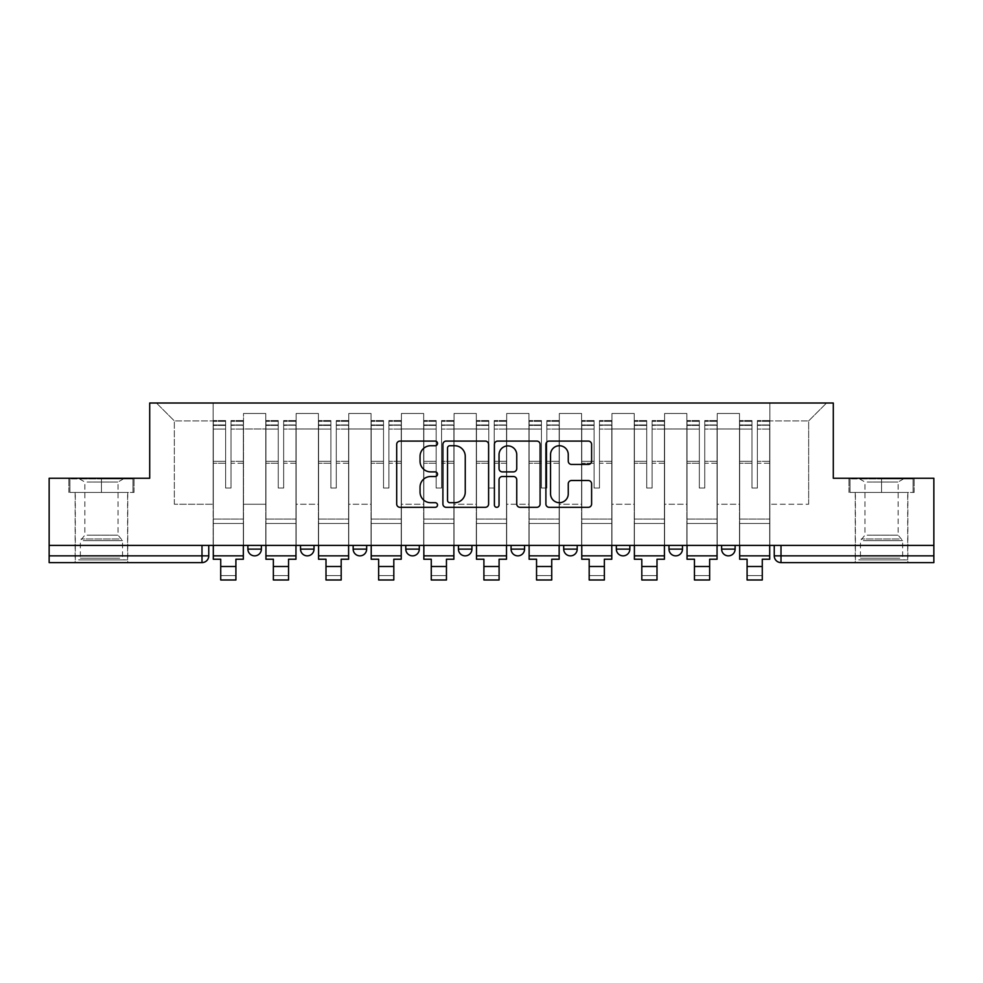 <?xml version="1.0" encoding="UTF-8"?>
<svg xmlns="http://www.w3.org/2000/svg" width="983" height="983" viewBox="0 0 983 983"><rect width="100%" height="100%" fill="white"/><g stroke="black" fill="none" stroke-linecap="round" stroke-linejoin="round"><path stroke-width="0.74" stroke-dasharray="4.92 3.69" d="M437.521 443.407A2.322 2.322 0 0 0 435.199 441.084L400.007 441.084A3.318 3.318 0 0 0 396.69 444.402L396.69 504.021A3.318 3.318 0 0 0 400.007 507.326L435.199 507.326A2.322 2.322 0 0 0 437.521 505.004A2.322 2.322 0 0 0 435.199 502.694L430.64 502.694A10.604 10.604 0 0 1 420.048 492.09L420.048 487.126A10.604 10.604 0 0 1 430.64 476.522L435.199 476.522A2.322 2.322 0 0 0 437.521 474.211A2.322 2.322 0 0 0 435.199 471.889L430.64 471.889A10.604 10.604 0 0 1 420.048 461.285L420.048 456.321A10.604 10.604 0 0 1 430.64 445.729L435.199 445.729A2.322 2.322 0 0 0 437.521 443.407M721.62 545.405L735.112 545.405L721.62 545.405L721.62 549.116A6.746 6.746 0 0 0 728.366 555.862A6.746 6.746 0 0 0 735.112 549.116L721.62 549.116M682.472 545.405L668.981 545.405L682.472 545.405L682.472 549.116A6.746 6.746 0 0 1 675.726 555.862A6.746 6.746 0 0 1 668.981 549.116L682.472 549.116M616.341 545.405L629.845 545.405L616.341 545.405L616.341 549.116A6.746 6.746 0 0 0 623.087 555.862A6.746 6.746 0 0 0 629.845 549.116L616.341 549.116M563.701 545.405L577.205 545.405L563.701 545.405M511.074 545.405L524.566 545.405L511.074 545.405M458.434 545.405L471.926 545.405L458.434 545.405L458.434 549.116L471.926 549.116M419.299 545.405L405.795 545.405L419.299 545.405L419.299 549.116A6.746 6.746 0 0 1 412.541 555.862M353.155 545.405L366.659 545.405L366.659 549.116A6.746 6.746 0 0 1 359.913 555.862A6.746 6.746 0 0 1 353.155 549.116L353.155 545.405L366.659 545.405M300.528 545.405L314.019 545.405L300.528 545.405M247.888 545.405L261.38 545.405L247.888 545.405L247.888 549.116L261.38 549.116M101.446 562.608L75.126 562.608L101.446 562.608M101.446 492.434L68.884 492.434L134.007 492.434L101.446 492.434L101.446 478.254L134.007 478.254L68.884 478.254L101.446 478.254L101.446 492.434L133 492.434L69.904 492.434L101.446 492.434L101.446 478.93L133 478.93L69.904 478.93L101.446 478.93L101.446 492.434M881.554 562.608L855.235 562.608L881.554 562.608M881.554 492.434L848.993 492.434L914.116 492.434L881.554 492.434L881.554 478.254L914.116 478.254L848.993 478.254L881.554 478.254L881.554 492.434L913.096 492.434L850 492.434L881.554 492.434L881.554 478.93L913.096 478.93L850 478.93L881.554 478.93L881.554 492.434M933.85 545.405L49.15 545.405L49.15 478.254L149.699 478.254L149.699 403.018L833.301 403.018L833.301 478.254L933.85 478.254L933.85 555.862L774.248 555.862A6.746 6.746 0 0 0 781.006 562.608L933.85 562.608L933.85 555.862M49.15 545.405L201.994 545.405L49.15 545.405L49.15 562.608L201.994 562.608A6.746 6.746 0 0 0 208.752 555.862L49.15 555.862M243.501 428.993L243.501 504.242L243.501 428.993L265.766 428.993L265.766 413.474L265.766 504.242L265.766 428.993L243.501 428.993M243.501 545.405L243.501 413.474L265.766 413.474L243.501 413.474L243.501 545.405L243.501 523.472L213.139 523.472L243.501 523.472L243.501 545.405L213.139 545.405L213.139 403.018L769.861 403.018L156.444 403.018L213.139 403.018L213.139 504.242L213.139 420.896L174.335 420.896L213.139 420.896L213.139 403.018L213.139 545.405L213.139 523.472L213.139 545.405L243.501 545.405M265.766 545.405L265.766 413.474L243.501 413.474L265.766 413.474L265.766 545.405L265.766 523.472L296.141 523.472L265.766 523.472L265.766 545.405L296.141 545.405L296.141 413.474L296.141 428.993L296.141 413.474L318.406 413.474L318.406 428.993L318.406 413.474L296.141 413.474L296.141 545.405L296.141 523.472L296.141 545.405L265.766 545.405M296.141 504.242L296.141 428.993L296.141 504.242L318.406 504.242L318.406 428.993L318.406 504.242L296.141 504.242M318.406 545.405L318.406 413.474L296.141 413.474L318.406 413.474L318.406 545.405L318.406 523.472L348.768 523.472L318.406 523.472L318.406 545.405L348.768 545.405L348.768 413.474L348.768 428.993L348.768 413.474L371.046 413.474L371.046 428.993L371.046 413.474L348.768 413.474L348.768 545.405L348.768 523.472L348.768 545.405L318.406 545.405M348.768 504.242L348.768 428.993L348.768 504.242L371.046 504.242L371.046 428.993L371.046 504.242L348.768 504.242M371.046 545.405L371.046 413.474L348.768 413.474L371.046 413.474L371.046 545.405L371.046 523.472L401.408 523.472L371.046 523.472L371.046 545.405L401.408 545.405L401.408 413.474L401.408 428.993L401.408 413.474L423.685 413.474L423.685 428.993L423.685 413.474L401.408 413.474L401.408 545.405L401.408 523.472L401.408 545.405L371.046 545.405M401.408 504.242L401.408 428.993L401.408 504.242L423.685 504.242L423.685 428.993L423.685 504.242L401.408 504.242M423.685 545.405L423.685 413.474L401.408 413.474L423.685 413.474L423.685 545.405L423.685 523.472L454.048 523.472L423.685 523.472L423.685 545.405L454.048 545.405L454.048 413.474L454.048 428.993L454.048 413.474L476.313 413.474L476.313 428.993L476.313 413.474L454.048 413.474L454.048 545.405L454.048 523.472L454.048 545.405L423.685 545.405M454.048 504.242L454.048 428.993L454.048 504.242L476.313 504.242L476.313 428.993L476.313 504.242L454.048 504.242M476.313 545.405L476.313 413.474L454.048 413.474L476.313 413.474L476.313 545.405L476.313 523.472L506.687 523.472L476.313 523.472L476.313 545.405L506.687 545.405L506.687 413.474L506.687 428.993L506.687 413.474L528.952 413.474L528.952 428.993L528.952 413.474L506.687 413.474L506.687 545.405L506.687 523.472L506.687 545.405L476.313 545.405M506.687 504.242L506.687 428.993L506.687 504.242L528.952 504.242L528.952 428.993L528.952 504.242L506.687 504.242M528.952 545.405L528.952 413.474L506.687 413.474L528.952 413.474L528.952 545.405L528.952 523.472L559.315 523.472L528.952 523.472L528.952 545.405L559.315 545.405L559.315 413.474L559.315 428.993L559.315 413.474L581.592 413.474L581.592 428.993L581.592 413.474L559.315 413.474L559.315 545.405L559.315 523.472L559.315 545.405L528.952 545.405M559.315 504.242L559.315 428.993L559.315 504.242L581.592 504.242L581.592 428.993L581.592 504.242L559.315 504.242M581.592 545.405L581.592 413.474L559.315 413.474L581.592 413.474L581.592 545.405L581.592 523.472L611.954 523.472L581.592 523.472L581.592 545.405L611.954 545.405L611.954 413.474L611.954 428.993L611.954 413.474L634.232 413.474L634.232 428.993L634.232 413.474L611.954 413.474L611.954 545.405L611.954 523.472L611.954 545.405L581.592 545.405M611.954 504.242L611.954 428.993L611.954 504.242L634.232 504.242L634.232 428.993L634.232 504.242L611.954 504.242M634.232 545.405L634.232 413.474L611.954 413.474L634.232 413.474L634.232 545.405L634.232 523.472L664.594 523.472L634.232 523.472L634.232 545.405L664.594 545.405L664.594 413.474L664.594 428.993L664.594 413.474L686.859 413.474L686.859 428.993L686.859 413.474L664.594 413.474L664.594 545.405L664.594 523.472L664.594 545.405L634.232 545.405M664.594 504.242L664.594 428.993L664.594 504.242L686.859 504.242L686.859 428.993L686.859 504.242L664.594 504.242M686.859 545.405L686.859 413.474L664.594 413.474L686.859 413.474L686.859 545.405L686.859 523.472L717.234 523.472L686.859 523.472L686.859 545.405L717.234 545.405L717.234 413.474L717.234 428.993L717.234 413.474L739.499 413.474L739.499 428.993L739.499 413.474L717.234 413.474L717.234 545.405L717.234 523.472L717.234 545.405L686.859 545.405M717.234 504.242L717.234 428.993L717.234 504.242L739.499 504.242L739.499 428.993L739.499 504.242L717.234 504.242M739.499 545.405L739.499 413.474L717.234 413.474L739.499 413.474L739.499 545.405L739.499 523.472L769.861 523.472L739.499 523.472L739.499 545.405L769.861 545.405L769.861 403.018L826.556 403.018L769.861 403.018L769.861 420.896L808.665 420.896L769.861 420.896L769.861 504.242L769.861 403.018L769.861 545.405L739.499 545.405L769.861 545.405L769.861 523.472L769.861 545.405L739.499 545.405M243.501 504.242L265.766 504.242L243.501 504.242M174.335 504.242L174.335 420.896L174.335 504.242L213.139 504.242L174.335 504.242M808.665 504.242L808.665 420.896L826.556 403.018L808.665 420.896L808.665 504.242L769.861 504.242L808.665 504.242M781.006 545.405L774.248 545.405L781.006 545.405L781.006 562.608M201.994 545.405L208.752 545.405L201.994 545.405L201.994 562.608M524.566 549.116L511.074 549.116A6.746 6.746 0 0 0 517.82 555.862M577.205 549.116L563.701 549.116A6.746 6.746 0 0 0 570.459 555.862M156.444 403.018L174.335 420.896L156.444 403.018M134.007 492.434L134.007 478.254L134.007 492.434M68.884 492.434L68.884 478.254L68.884 492.434M914.116 492.434L914.116 478.254L914.116 492.434M848.993 492.434L848.993 478.254L848.993 492.434M488.6 504.021L488.6 444.402A3.318 3.318 0 0 0 485.295 441.084L446.208 441.084A3.318 3.318 0 0 0 442.903 444.402L442.903 504.021A3.318 3.318 0 0 0 446.208 507.326L485.295 507.326A3.318 3.318 0 0 0 488.6 504.021M449.858 445.729A2.322 2.322 0 0 0 447.535 448.039L447.535 500.372A2.322 2.322 0 0 0 449.858 502.694L454.65 502.694A10.604 10.604 0 0 0 465.254 492.09L465.254 456.321A10.604 10.604 0 0 0 454.65 445.729L449.858 445.729M497.705 441.084L536.792 441.084A3.318 3.318 0 0 1 540.097 444.402L540.097 504.021A3.318 3.318 0 0 1 536.792 507.326L520.068 507.326A3.318 3.318 0 0 1 516.751 504.021L516.751 479.839A3.318 3.318 0 0 0 513.445 476.522L502.35 476.522A3.318 3.318 0 0 0 499.032 479.839L499.032 505.004A2.322 2.322 0 0 1 496.722 507.326A2.322 2.322 0 0 1 494.4 505.004L494.4 444.402A3.318 3.318 0 0 1 497.705 441.084M516.751 454.748A8.859 8.859 0 0 0 507.892 445.889A8.859 8.859 0 0 0 499.032 454.748L499.032 468.572A3.318 3.318 0 0 0 502.35 471.889L513.445 471.889A3.318 3.318 0 0 0 516.751 468.572L516.751 454.748M571.565 464.443L588.289 464.443A3.318 3.318 0 0 0 591.606 461.125L591.606 444.402A3.318 3.318 0 0 0 588.289 441.084L549.214 441.084A3.318 3.318 0 0 0 545.897 444.402L545.897 504.021A3.318 3.318 0 0 0 549.214 507.326L588.289 507.326A3.318 3.318 0 0 0 591.606 504.021L591.606 483.808A3.318 3.318 0 0 0 588.289 480.503L571.565 480.503A3.318 3.318 0 0 0 568.26 483.808L568.26 493.835A8.859 8.859 0 0 1 559.401 502.694A8.859 8.859 0 0 1 550.541 493.835L550.541 454.588A8.859 8.859 0 0 1 559.401 445.729A8.859 8.859 0 0 1 568.26 454.588L568.26 461.125A3.318 3.318 0 0 0 571.565 464.443M243.329 545.405L243.329 424.951L231.017 425.406L231.017 445.188L231.017 420.564L231.017 488.047L225.623 488.047L225.623 424.951L225.623 461.334L213.299 461.334L213.299 421.154L213.299 523.472L213.299 461.334L225.623 461.334L225.623 420.564L225.623 463.239L213.299 463.239L213.299 519.085L213.299 463.239L225.623 463.239L225.623 420.564L225.623 488.047L231.017 488.047L231.017 424.951L243.329 425.406L243.329 445.188L243.329 420.564L243.329 559.241L235.908 559.241L235.908 575.596L220.72 575.596L220.72 579.982L235.908 579.982L235.908 575.596L220.72 575.596L220.72 566.491L235.908 566.491M243.329 463.239L231.017 463.239L231.017 488.047L231.017 463.239L243.329 463.239L243.329 519.085L213.299 519.085L243.329 519.085L243.329 463.239M213.299 425.234L213.299 429.079L213.299 424.951L225.623 425.234L213.299 425.234M213.299 545.405L213.299 420.564L213.299 559.241L220.72 559.241L220.72 566.491M225.623 463.239L225.623 488.047L225.623 463.239M231.017 488.047L225.623 488.047L225.623 429.079L213.299 429.079L213.299 555.862L213.299 429.079L225.623 429.079L213.299 429.079L225.623 429.079L225.623 488.047L231.017 488.047L231.017 429.079L231.017 488.047L225.623 488.047L231.017 488.047L231.017 461.334L231.017 488.047L225.623 488.047L225.623 461.334L225.623 488.047L231.017 488.047M243.329 555.862L243.329 429.079L243.329 555.862L213.299 555.862M243.329 461.334L231.017 461.334L243.329 461.334L243.329 523.472L213.299 523.472L243.329 523.472L243.329 461.334M81.724 559.917L124.227 559.917L81.724 559.917M119.717 558.221L80.36 558.221L119.717 558.221M82.461 478.93L123.379 478.93L82.461 478.93M87.069 482.002L118.058 482.002L87.069 482.002M87.069 535.182L118.058 535.182L87.069 535.182M78.8 559.917L127.593 559.917L78.8 559.917M78.8 492.434L127.593 492.434L78.8 492.434M133 492.434L133 478.93L133 492.434M69.904 492.434L69.904 478.93L69.904 492.434M861.821 559.917L904.323 559.917L861.821 559.917M899.814 558.221L860.457 558.221L899.814 558.221M862.558 478.93L903.488 478.93L862.558 478.93M867.166 482.002L898.155 482.002L867.166 482.002M867.166 535.182L898.155 535.182L867.166 535.182M858.909 559.917L907.702 559.917L858.909 559.917M858.909 492.434L907.702 492.434L858.909 492.434M913.096 492.434L913.096 478.93L913.096 492.434M850 492.434L850 478.93L850 492.434M295.969 545.405L295.969 424.951L283.657 425.406L283.657 445.188L283.657 420.564L283.657 488.047L278.25 488.047L278.25 424.951L278.25 461.334L265.938 461.334L265.938 421.154L265.938 523.472L265.938 461.334L278.25 461.334L278.25 420.564L278.25 463.239L265.938 463.239L265.938 519.085L265.938 463.239L278.25 463.239L278.25 420.564L278.25 488.047L283.657 488.047L283.657 424.951L295.969 425.406L295.969 445.188L295.969 420.564L295.969 559.241L288.547 559.241L288.547 575.596L273.36 575.596L273.36 579.982L288.547 579.982L288.547 575.596L273.36 575.596L273.36 566.491L288.547 566.491M295.969 463.239L283.657 463.239L283.657 488.047L283.657 463.239L295.969 463.239L295.969 519.085L265.938 519.085L295.969 519.085L295.969 463.239M265.938 425.234L265.938 429.079L265.938 424.951L278.25 425.234L265.938 425.234M265.938 545.405L265.938 420.564L265.938 559.241L273.36 559.241L273.36 566.491M278.25 463.239L278.25 488.047L278.25 463.239M283.657 488.047L278.25 488.047L278.25 429.079L265.938 429.079L265.938 555.862L265.938 429.079L278.25 429.079L265.938 429.079L278.25 429.079L278.25 488.047L283.657 488.047L283.657 429.079L283.657 488.047L278.25 488.047L283.657 488.047L283.657 461.334L283.657 488.047L278.25 488.047L278.25 461.334L278.25 488.047L283.657 488.047M295.969 555.862L295.969 429.079L295.969 555.862L265.938 555.862M295.969 461.334L283.657 461.334L295.969 461.334L295.969 523.472L265.938 523.472L295.969 523.472L295.969 461.334M348.609 545.405L348.609 424.951L336.284 425.406L336.284 445.188L336.284 420.564L336.284 488.047L330.89 488.047L330.89 424.951L330.89 461.334L318.578 461.334L318.578 421.154L318.578 523.472L318.578 461.334L330.89 461.334L330.89 420.564L330.89 463.239L318.578 463.239L318.578 519.085L318.578 463.239L330.89 463.239L330.89 420.564L330.89 488.047L336.284 488.047L336.284 424.951L348.609 425.406L348.609 445.188L348.609 420.564L348.609 559.241L341.187 559.241L341.187 575.596L326 575.596L326 579.982L341.187 579.982L341.187 575.596L326 575.596L326 566.491L341.187 566.491M348.609 463.239L336.284 463.239L336.284 488.047L336.284 463.239L348.609 463.239L348.609 519.085L318.578 519.085L348.609 519.085L348.609 463.239M318.578 425.234L318.578 429.079L318.578 424.951L330.89 425.234L318.578 425.234M318.578 545.405L318.578 420.564L318.578 559.241L326 559.241L326 566.491M330.89 463.239L330.89 488.047L330.89 463.239M336.284 488.047L330.89 488.047L330.89 429.079L318.578 429.079L318.578 555.862L318.578 429.079L330.89 429.079L318.578 429.079L330.89 429.079L330.89 488.047L336.284 488.047L336.284 429.079L336.284 488.047L330.89 488.047L336.284 488.047L336.284 461.334L336.284 488.047L330.89 488.047L330.89 461.334L330.89 488.047L336.284 488.047M348.609 555.862L348.609 429.079L348.609 555.862L318.578 555.862M348.609 461.334L336.284 461.334L348.609 461.334L348.609 523.472L318.578 523.472L348.609 523.472L348.609 461.334M401.236 545.405L401.236 424.951L388.924 425.406L388.924 445.188L388.924 420.564L388.924 488.047L383.53 488.047L383.53 424.951L383.53 461.334L371.218 461.334L371.218 421.154L371.218 523.472L371.218 461.334L383.53 461.334L383.53 420.564L383.53 463.239L371.218 463.239L371.218 519.085L371.218 463.239L383.53 463.239L383.53 420.564L383.53 488.047L388.924 488.047L388.924 424.951L401.236 425.406L401.236 445.188L401.236 420.564L401.236 559.241L393.814 559.241L393.814 575.596L378.639 575.596L378.639 579.982L393.814 579.982L393.814 575.596L378.639 575.596L378.639 566.491L393.814 566.491M401.236 463.239L388.924 463.239L388.924 488.047L388.924 463.239L401.236 463.239L401.236 519.085L371.218 519.085L401.236 519.085L401.236 463.239M371.218 425.234L371.218 429.079L371.218 424.951L383.53 425.234L371.218 425.234M371.218 545.405L371.218 420.564L371.218 559.241L378.639 559.241L378.639 566.491M383.53 463.239L383.53 488.047L383.53 463.239M388.924 488.047L383.53 488.047L383.53 429.079L371.218 429.079L371.218 555.862L371.218 429.079L383.53 429.079L371.218 429.079L383.53 429.079L383.53 488.047L388.924 488.047L388.924 429.079L388.924 488.047L383.53 488.047L388.924 488.047L388.924 461.334L388.924 488.047L383.53 488.047L383.53 461.334L383.53 488.047L388.924 488.047M401.236 555.862L401.236 429.079L401.236 555.862L371.218 555.862M401.236 461.334L388.924 461.334L401.236 461.334L401.236 523.472L371.218 523.472L401.236 523.472L401.236 461.334M453.876 545.405L453.876 424.951L441.564 425.406L441.564 445.188L441.564 420.564L441.564 488.047L436.169 488.047L436.169 424.951L436.169 461.334L423.845 461.334L423.845 421.154L423.845 523.472L423.845 461.334L436.169 461.334L436.169 420.564L436.169 463.239L423.845 463.239L423.845 519.085L423.845 463.239L436.169 463.239L436.169 420.564L436.169 488.047L441.564 488.047L441.564 424.951L453.876 425.406L453.876 445.188L453.876 420.564L453.876 559.241L446.454 559.241L446.454 575.596L431.267 575.596L431.267 579.982L446.454 579.982L446.454 575.596L431.267 575.596L431.267 566.491L446.454 566.491M453.876 463.239L441.564 463.239L441.564 488.047L441.564 463.239L453.876 463.239L453.876 519.085L423.845 519.085L453.876 519.085L453.876 463.239M423.845 425.234L423.845 429.079L423.845 424.951L436.169 425.234L423.845 425.234M423.845 545.405L423.845 420.564L423.845 559.241L431.267 559.241L431.267 566.491M436.169 463.239L436.169 488.047L436.169 463.239M441.564 488.047L436.169 488.047L436.169 429.079L423.845 429.079L423.845 555.862L423.845 429.079L436.169 429.079L423.845 429.079L436.169 429.079L436.169 488.047L441.564 488.047L441.564 429.079L441.564 488.047L436.169 488.047L441.564 488.047L441.564 461.334L441.564 488.047L436.169 488.047L436.169 461.334L436.169 488.047L441.564 488.047M453.876 555.862L453.876 429.079L453.876 555.862L423.845 555.862M453.876 461.334L441.564 461.334L453.876 461.334L453.876 523.472L423.845 523.472L453.876 523.472L453.876 461.334M506.515 545.405L506.515 424.951L494.203 425.406L494.203 445.188L494.203 420.564L494.203 488.047L488.797 488.047L488.797 424.951L488.797 461.334L476.485 461.334L476.485 421.154L476.485 523.472L476.485 461.334L488.797 461.334L488.797 420.564L488.797 463.239L476.485 463.239L476.485 519.085L476.485 463.239L488.797 463.239L488.797 420.564L488.797 488.047L494.203 488.047L494.203 424.951L506.515 425.406L506.515 445.188L506.515 420.564L506.515 559.241L499.094 559.241L499.094 575.596L483.906 575.596L483.906 579.982L499.094 579.982L499.094 575.596L483.906 575.596L483.906 566.491L499.094 566.491M506.515 463.239L494.203 463.239L494.203 488.047L494.203 463.239L506.515 463.239L506.515 519.085L476.485 519.085L506.515 519.085L506.515 463.239M476.485 425.234L476.485 429.079L476.485 424.951L488.797 425.234L476.485 425.234M476.485 545.405L476.485 420.564L476.485 559.241L483.906 559.241L483.906 566.491M488.797 463.239L488.797 488.047L488.797 463.239M494.203 488.047L488.797 488.047L488.797 429.079L476.485 429.079L476.485 555.862L476.485 429.079L488.797 429.079L476.485 429.079L488.797 429.079L488.797 488.047L494.203 488.047L494.203 429.079L494.203 488.047L488.797 488.047L494.203 488.047L494.203 461.334L494.203 488.047L488.797 488.047L488.797 461.334L488.797 488.047L494.203 488.047M506.515 555.862L506.515 429.079L506.515 555.862L476.485 555.862M506.515 461.334L494.203 461.334L506.515 461.334L506.515 523.472L476.485 523.472L506.515 523.472L506.515 461.334M559.155 545.405L559.155 424.951L546.831 425.406L546.831 445.188L546.831 420.564L546.831 488.047L541.436 488.047L541.436 424.951L541.436 461.334L529.124 461.334L529.124 421.154L529.124 523.472L529.124 461.334L541.436 461.334L541.436 420.564L541.436 463.239L529.124 463.239L529.124 519.085L529.124 463.239L541.436 463.239L541.436 420.564L541.436 488.047L546.831 488.047L546.831 424.951L559.155 425.406L559.155 445.188L559.155 420.564L559.155 559.241L551.733 559.241L551.733 575.596L536.546 575.596L536.546 579.982L551.733 579.982L551.733 575.596L536.546 575.596L536.546 566.491L551.733 566.491M559.155 463.239L546.831 463.239L546.831 488.047L546.831 463.239L559.155 463.239L559.155 519.085L529.124 519.085L559.155 519.085L559.155 463.239M529.124 425.234L529.124 429.079L529.124 424.951L541.436 425.234L529.124 425.234M529.124 545.405L529.124 420.564L529.124 559.241L536.546 559.241L536.546 566.491M541.436 463.239L541.436 488.047L541.436 463.239M546.831 488.047L541.436 488.047L541.436 429.079L529.124 429.079L529.124 555.862L529.124 429.079L541.436 429.079L529.124 429.079L541.436 429.079L541.436 488.047L546.831 488.047L546.831 429.079L546.831 488.047L541.436 488.047L546.831 488.047L546.831 461.334L546.831 488.047L541.436 488.047L541.436 461.334L541.436 488.047L546.831 488.047M559.155 555.862L559.155 429.079L559.155 555.862L529.124 555.862M559.155 461.334L546.831 461.334L559.155 461.334L559.155 523.472L529.124 523.472L559.155 523.472L559.155 461.334M611.782 545.405L611.782 424.951L599.47 425.406L599.47 445.188L599.47 420.564L599.47 488.047L594.076 488.047L594.076 424.951L594.076 461.334L581.764 461.334L581.764 421.154L581.764 523.472L581.764 461.334L594.076 461.334L594.076 420.564L594.076 463.239L581.764 463.239L581.764 519.085L581.764 463.239L594.076 463.239L594.076 420.564L594.076 488.047L599.47 488.047L599.47 424.951L611.782 425.406L611.782 445.188L611.782 420.564L611.782 559.241L604.361 559.241L604.361 575.596L589.186 575.596L589.186 579.982L604.361 579.982L604.361 575.596L589.186 575.596L589.186 566.491L604.361 566.491M611.782 463.239L599.47 463.239L599.47 488.047L599.47 463.239L611.782 463.239L611.782 519.085L581.764 519.085L611.782 519.085L611.782 463.239M581.764 425.234L581.764 429.079L581.764 424.951L594.076 425.234L581.764 425.234M581.764 545.405L581.764 420.564L581.764 559.241L589.186 559.241L589.186 566.491M594.076 463.239L594.076 488.047L594.076 463.239M599.47 488.047L594.076 488.047L594.076 429.079L581.764 429.079L581.764 555.862L581.764 429.079L594.076 429.079L581.764 429.079L594.076 429.079L594.076 488.047L599.47 488.047L599.47 429.079L599.47 488.047L594.076 488.047L599.47 488.047L599.47 461.334L599.47 488.047L594.076 488.047L594.076 461.334L594.076 488.047L599.47 488.047M611.782 555.862L611.782 429.079L611.782 555.862L581.764 555.862M611.782 461.334L599.47 461.334L611.782 461.334L611.782 523.472L581.764 523.472L611.782 523.472L611.782 461.334M664.422 545.405L664.422 424.951L652.11 425.406L652.11 445.188L652.11 420.564L652.11 488.047L646.716 488.047L646.716 424.951L646.716 461.334L634.391 461.334L634.391 421.154L634.391 523.472L634.391 461.334L646.716 461.334L646.716 420.564L646.716 463.239L634.391 463.239L634.391 519.085L634.391 463.239L646.716 463.239L646.716 420.564L646.716 488.047L652.11 488.047L652.11 424.951L664.422 425.406L664.422 445.188L664.422 420.564L664.422 559.241L657 559.241L657 575.596L641.813 575.596L641.813 579.982L657 579.982L657 575.596L641.813 575.596L641.813 566.491L657 566.491M664.422 463.239L652.11 463.239L652.11 488.047L652.11 463.239L664.422 463.239L664.422 519.085L634.391 519.085L664.422 519.085L664.422 463.239M634.391 425.234L634.391 429.079L634.391 424.951L646.716 425.234L634.391 425.234M634.391 545.405L634.391 420.564L634.391 559.241L641.813 559.241L641.813 566.491M646.716 463.239L646.716 488.047L646.716 463.239M652.11 488.047L646.716 488.047L646.716 429.079L634.391 429.079L634.391 555.862L634.391 429.079L646.716 429.079L634.391 429.079L646.716 429.079L646.716 488.047L652.11 488.047L652.11 429.079L652.11 488.047L646.716 488.047L652.11 488.047L652.11 461.334L652.11 488.047L646.716 488.047L646.716 461.334L646.716 488.047L652.11 488.047M664.422 555.862L664.422 429.079L664.422 555.862L634.391 555.862M664.422 461.334L652.11 461.334L664.422 461.334L664.422 523.472L634.391 523.472L664.422 523.472L664.422 461.334M717.062 545.405L717.062 424.951L704.75 425.406L704.75 445.188L704.75 420.564L704.75 488.047L699.343 488.047L699.343 424.951L699.343 461.334L687.031 461.334L687.031 421.154L687.031 523.472L687.031 461.334L699.343 461.334L699.343 420.564L699.343 463.239L687.031 463.239L687.031 519.085L687.031 463.239L699.343 463.239L699.343 420.564L699.343 488.047L704.75 488.047L704.75 424.951L717.062 425.406L717.062 445.188L717.062 420.564L717.062 559.241L709.64 559.241L709.64 575.596L694.453 575.596L694.453 579.982L709.64 579.982L709.64 575.596L694.453 575.596L694.453 566.491L709.64 566.491M717.062 463.239L704.75 463.239L704.75 488.047L704.75 463.239L717.062 463.239L717.062 519.085L687.031 519.085L717.062 519.085L717.062 463.239M687.031 425.234L687.031 429.079L687.031 424.951L699.343 425.234L687.031 425.234M687.031 545.405L687.031 420.564L687.031 559.241L694.453 559.241L694.453 566.491M699.343 463.239L699.343 488.047L699.343 463.239M704.75 488.047L699.343 488.047L699.343 429.079L687.031 429.079L687.031 555.862L687.031 429.079L699.343 429.079L687.031 429.079L699.343 429.079L699.343 488.047L704.75 488.047L704.75 429.079L704.75 488.047L699.343 488.047L704.75 488.047L704.75 461.334L704.75 488.047L699.343 488.047L699.343 461.334L699.343 488.047L704.75 488.047M717.062 555.862L717.062 429.079L717.062 555.862L687.031 555.862M717.062 461.334L704.75 461.334L717.062 461.334L717.062 523.472L687.031 523.472L717.062 523.472L717.062 461.334M769.701 545.405L769.701 424.951L757.377 425.406L757.377 445.188L757.377 420.564L757.377 488.047L751.983 488.047L751.983 424.951L751.983 461.334L739.671 461.334L739.671 421.154L739.671 523.472L739.671 461.334L751.983 461.334L751.983 420.564L751.983 463.239L739.671 463.239L739.671 519.085L739.671 463.239L751.983 463.239L751.983 420.564L751.983 488.047L757.377 488.047L757.377 424.951L769.701 425.406L769.701 445.188L769.701 420.564L769.701 559.241L762.28 559.241L762.28 575.596L747.092 575.596L747.092 579.982L762.28 579.982L762.28 575.596L747.092 575.596L747.092 566.491L762.28 566.491M769.701 463.239L757.377 463.239L757.377 488.047L757.377 463.239L769.701 463.239L769.701 519.085L739.671 519.085L769.701 519.085L769.701 463.239M739.671 425.234L739.671 429.079L739.671 424.951L751.983 425.234L739.671 425.234M739.671 545.405L739.671 420.564L739.671 559.241L747.092 559.241L747.092 566.491M751.983 463.239L751.983 488.047L751.983 463.239M757.377 488.047L751.983 488.047L751.983 429.079L739.671 429.079L739.671 555.862L739.671 429.079L751.983 429.079L739.671 429.079L751.983 429.079L751.983 488.047L757.377 488.047L757.377 429.079L757.377 488.047L751.983 488.047L757.377 488.047L757.377 461.334L757.377 488.047L751.983 488.047L751.983 461.334L751.983 488.047L757.377 488.047M769.701 555.862L769.701 429.079L769.701 555.862L739.671 555.862M769.701 461.334L757.377 461.334L769.701 461.334L769.701 523.472L739.671 523.472L769.701 523.472L769.701 461.334M419.299 549.116L405.795 549.116M366.659 549.116L353.155 549.116M314.019 549.116L300.528 549.116M739.499 428.993L717.234 428.993L739.499 428.993M686.859 428.993L664.594 428.993L686.859 428.993M634.232 428.993L611.954 428.993L634.232 428.993M581.592 428.993L559.315 428.993L581.592 428.993M528.952 428.993L506.687 428.993L528.952 428.993M476.313 428.993L454.048 428.993L476.313 428.993M423.685 428.993L401.408 428.993L423.685 428.993M371.046 428.993L348.768 428.993L371.046 428.993M318.406 428.993L296.141 428.993L318.406 428.993M225.623 425.406L213.299 425.406L225.623 425.406M243.329 421.154L231.017 421.154L243.329 421.154M243.329 429.079L231.017 429.079L243.329 429.079M225.623 421.154L213.299 421.154L225.623 421.154M225.623 421.326L213.299 421.326L225.623 421.326M243.329 421.326L231.017 421.326L243.329 421.326M243.329 425.234L231.017 425.234L243.329 425.234M83.186 540.65L122.543 540.65L83.186 540.65M119.115 538.979L81.048 538.979L119.115 538.979M863.283 540.65L902.64 540.65L863.283 540.65M899.212 538.979L861.157 538.979L899.212 538.979M278.25 425.406L265.938 425.406L278.25 425.406M295.969 421.154L283.657 421.154L295.969 421.154M295.969 429.079L283.657 429.079L295.969 429.079M278.25 421.154L265.938 421.154L278.25 421.154M278.25 421.326L265.938 421.326L278.25 421.326M295.969 421.326L283.657 421.326L295.969 421.326M295.969 425.234L283.657 425.234L295.969 425.234M330.89 425.406L318.578 425.406L330.89 425.406M348.609 421.154L336.284 421.154L348.609 421.154M348.609 429.079L336.284 429.079L348.609 429.079M330.89 421.154L318.578 421.154L330.89 421.154M330.89 421.326L318.578 421.326L330.89 421.326M348.609 421.326L336.284 421.326L348.609 421.326M348.609 425.234L336.284 425.234L348.609 425.234M383.53 425.406L371.218 425.406L383.53 425.406M401.236 421.154L388.924 421.154L401.236 421.154M401.236 429.079L388.924 429.079L401.236 429.079M383.53 421.154L371.218 421.154L383.53 421.154M383.53 421.326L371.218 421.326L383.53 421.326M401.236 421.326L388.924 421.326L401.236 421.326M401.236 425.234L388.924 425.234L401.236 425.234M436.169 425.406L423.845 425.406L436.169 425.406M453.876 421.154L441.564 421.154L453.876 421.154M453.876 429.079L441.564 429.079L453.876 429.079M436.169 421.154L423.845 421.154L436.169 421.154M436.169 421.326L423.845 421.326L436.169 421.326M453.876 421.326L441.564 421.326L453.876 421.326M453.876 425.234L441.564 425.234L453.876 425.234M488.797 425.406L476.485 425.406L488.797 425.406M506.515 421.154L494.203 421.154L506.515 421.154M506.515 429.079L494.203 429.079L506.515 429.079M488.797 421.154L476.485 421.154L488.797 421.154M488.797 421.326L476.485 421.326L488.797 421.326M506.515 421.326L494.203 421.326L506.515 421.326M506.515 425.234L494.203 425.234L506.515 425.234M541.436 425.406L529.124 425.406L541.436 425.406M559.155 421.154L546.831 421.154L559.155 421.154M559.155 429.079L546.831 429.079L559.155 429.079M541.436 421.154L529.124 421.154L541.436 421.154M541.436 421.326L529.124 421.326L541.436 421.326M559.155 421.326L546.831 421.326L559.155 421.326M559.155 425.234L546.831 425.234L559.155 425.234M594.076 425.406L581.764 425.406L594.076 425.406M611.782 421.154L599.47 421.154L611.782 421.154M611.782 429.079L599.47 429.079L611.782 429.079M594.076 421.154L581.764 421.154L594.076 421.154M594.076 421.326L581.764 421.326L594.076 421.326M611.782 421.326L599.47 421.326L611.782 421.326M611.782 425.234L599.47 425.234L611.782 425.234M646.716 425.406L634.391 425.406L646.716 425.406M664.422 421.154L652.11 421.154L664.422 421.154M664.422 429.079L652.11 429.079L664.422 429.079M646.716 421.154L634.391 421.154L646.716 421.154M646.716 421.326L634.391 421.326L646.716 421.326M664.422 421.326L652.11 421.326L664.422 421.326M664.422 425.234L652.11 425.234L664.422 425.234M699.343 425.406L687.031 425.406L699.343 425.406M717.062 421.154L704.75 421.154L717.062 421.154M717.062 429.079L704.75 429.079L717.062 429.079M699.343 421.154L687.031 421.154L699.343 421.154M699.343 421.326L687.031 421.326L699.343 421.326M717.062 421.326L704.75 421.326L717.062 421.326M717.062 425.234L704.75 425.234L717.062 425.234M751.983 425.406L739.671 425.406L751.983 425.406M769.701 421.154L757.377 421.154L769.701 421.154M769.701 429.079L757.377 429.079L769.701 429.079M751.983 421.154L739.671 421.154L751.983 421.154M751.983 421.326L739.671 421.326L751.983 421.326M769.701 421.326L757.377 421.326L769.701 421.326M769.701 425.234L757.377 425.234L769.701 425.234M75.126 492.434L75.126 562.608M855.235 492.434L855.235 562.608M907.874 492.434L907.874 562.608M127.765 492.434L127.765 562.608M243.329 420.564L231.017 420.564L243.329 420.564M225.623 424.951L213.299 424.951L225.623 424.951M225.623 420.564L213.299 420.564L225.623 420.564M243.329 424.951L231.017 424.951L243.329 424.951M123.379 478.93L118.058 482.002L118.058 535.182L122.543 540.65L122.543 558.221L124.227 559.917M75.298 559.917L75.298 492.434M127.593 559.917L127.593 492.434M79.512 478.93L84.845 482.002L84.845 535.182L80.36 540.65L80.36 558.221L78.677 559.917M903.488 478.93L898.155 482.002L898.155 535.182L902.64 540.65L902.64 558.221L904.323 559.917M855.407 559.917L855.407 492.434M907.702 559.917L907.702 492.434M859.621 478.93L864.942 482.002L864.942 535.182L860.457 540.65L860.457 558.221L858.773 559.917M295.969 420.564L283.657 420.564L295.969 420.564M278.25 424.951L265.938 424.951L278.25 424.951M278.25 420.564L265.938 420.564L278.25 420.564M295.969 424.951L283.657 424.951L295.969 424.951M348.609 420.564L336.284 420.564L348.609 420.564M330.89 424.951L318.578 424.951L330.89 424.951M330.89 420.564L318.578 420.564L330.89 420.564M348.609 424.951L336.284 424.951L348.609 424.951M401.236 420.564L388.924 420.564L401.236 420.564M383.53 424.951L371.218 424.951L383.53 424.951M383.53 420.564L371.218 420.564L383.53 420.564M401.236 424.951L388.924 424.951L401.236 424.951M453.876 420.564L441.564 420.564L453.876 420.564M436.169 424.951L423.845 424.951L436.169 424.951M436.169 420.564L423.845 420.564L436.169 420.564M453.876 424.951L441.564 424.951L453.876 424.951M506.515 420.564L494.203 420.564L506.515 420.564M488.797 424.951L476.485 424.951L488.797 424.951M488.797 420.564L476.485 420.564L488.797 420.564M506.515 424.951L494.203 424.951L506.515 424.951M559.155 420.564L546.831 420.564L559.155 420.564M541.436 424.951L529.124 424.951L541.436 424.951M541.436 420.564L529.124 420.564L541.436 420.564M559.155 424.951L546.831 424.951L559.155 424.951M611.782 420.564L599.47 420.564L611.782 420.564M594.076 424.951L581.764 424.951L594.076 424.951M594.076 420.564L581.764 420.564L594.076 420.564M611.782 424.951L599.47 424.951L611.782 424.951M664.422 420.564L652.11 420.564L664.422 420.564M646.716 424.951L634.391 424.951L646.716 424.951M646.716 420.564L634.391 420.564L646.716 420.564M664.422 424.951L652.11 424.951L664.422 424.951M717.062 420.564L704.75 420.564L717.062 420.564M699.343 424.951L687.031 424.951L699.343 424.951M699.343 420.564L687.031 420.564L699.343 420.564M717.062 424.951L704.75 424.951L717.062 424.951M769.701 420.564L757.377 420.564L769.701 420.564M751.983 424.951L739.671 424.951L751.983 424.951M751.983 420.564L739.671 420.564L751.983 420.564M769.701 424.951L757.377 424.951L769.701 424.951"/><path stroke-width="1.47" d="M437.521 443.407A2.322 2.322 0 0 0 435.199 441.084L400.007 441.084A3.318 3.318 0 0 0 396.69 444.402L396.69 504.021A3.318 3.318 0 0 0 400.007 507.326L435.199 507.326A2.322 2.322 0 0 0 437.521 505.004A2.322 2.322 0 0 0 435.199 502.694L430.64 502.694A10.604 10.604 0 0 1 420.048 492.09L420.048 487.126A10.604 10.604 0 0 1 430.64 476.522L435.199 476.522A2.322 2.322 0 0 0 437.521 474.211A2.322 2.322 0 0 0 435.199 471.889L430.64 471.889A10.604 10.604 0 0 1 420.048 461.285L420.048 456.321A10.604 10.604 0 0 1 430.64 445.729L435.199 445.729A2.322 2.322 0 0 0 437.521 443.407M668.981 545.405L668.981 549.116L682.472 549.116A6.746 6.746 0 0 1 675.726 555.862A6.746 6.746 0 0 1 668.981 549.116L668.981 545.405M563.701 545.405L563.701 549.116L577.205 549.116A6.746 6.746 0 0 1 570.459 555.862A6.746 6.746 0 0 1 563.701 549.116L563.701 545.405M511.074 545.405L511.074 549.116L524.566 549.116A6.746 6.746 0 0 1 517.82 555.862A6.746 6.746 0 0 1 511.074 549.116L511.074 545.405M405.795 549.116L405.795 545.405L405.795 549.116A6.746 6.746 0 0 0 412.541 555.862A6.746 6.746 0 0 1 405.795 549.116L419.299 549.116A6.746 6.746 0 0 1 412.541 555.862M300.528 549.116L300.528 545.405L300.528 549.116A6.746 6.746 0 0 0 307.274 555.862A6.746 6.746 0 0 1 300.528 549.116L314.019 549.116A6.746 6.746 0 0 1 307.274 555.862A6.746 6.746 0 0 0 314.019 549.116L314.019 545.405L314.019 549.116M588.289 464.443A3.318 3.318 0 0 0 591.606 461.125L591.606 444.402A3.318 3.318 0 0 0 588.289 441.084L549.214 441.084A3.318 3.318 0 0 0 545.897 444.402L545.897 504.021A3.318 3.318 0 0 0 549.214 507.326L588.289 507.326A3.318 3.318 0 0 0 591.606 504.021L591.606 483.808A3.318 3.318 0 0 0 588.289 480.503L571.565 480.503A3.318 3.318 0 0 0 568.26 483.808L568.26 493.835A8.859 8.859 0 0 1 559.401 502.694A8.859 8.859 0 0 1 550.541 493.835L550.541 454.588A8.859 8.859 0 0 1 559.401 445.729A8.859 8.859 0 0 1 568.26 454.588L568.26 461.125A3.318 3.318 0 0 0 571.565 464.443L588.289 464.443M49.15 545.405L49.15 478.254L149.699 478.254L149.699 403.018L833.301 403.018L833.301 478.254L933.85 478.254L933.85 545.405L49.15 545.405L49.15 555.862L208.752 555.862L208.752 545.405L208.752 555.862A6.746 6.746 0 0 1 201.994 562.608L49.15 562.608L49.15 555.862M488.6 444.402A3.318 3.318 0 0 0 485.295 441.084L446.208 441.084A3.318 3.318 0 0 0 442.903 444.402L442.903 504.021A3.318 3.318 0 0 0 446.208 507.326L485.295 507.326A3.318 3.318 0 0 0 488.6 504.021L488.6 444.402M497.705 441.084L536.792 441.084A3.318 3.318 0 0 1 540.097 444.402L540.097 504.021A3.318 3.318 0 0 1 536.792 507.326L520.068 507.326A3.318 3.318 0 0 1 516.751 504.021L516.751 479.839A3.318 3.318 0 0 0 513.445 476.522L502.35 476.522A3.318 3.318 0 0 0 499.032 479.839L499.032 505.004A2.322 2.322 0 0 1 496.722 507.326A2.322 2.322 0 0 1 494.4 505.004L494.4 444.402A3.318 3.318 0 0 1 497.705 441.084M774.248 545.405L774.248 555.862L933.85 555.862L933.85 562.608L781.006 562.608A6.746 6.746 0 0 1 774.248 555.862L774.248 545.405M933.85 545.405L933.85 555.862M735.112 545.405L735.112 549.116A6.746 6.746 0 0 1 728.366 555.862A6.746 6.746 0 0 1 721.62 549.116L735.112 549.116L735.112 545.405M721.62 545.405L721.62 549.116M682.472 545.405L682.472 549.116M629.845 545.405L629.845 549.116A6.746 6.746 0 0 1 623.087 555.862A6.746 6.746 0 0 1 616.341 549.116L629.845 549.116L629.845 545.405M616.341 545.405L616.341 549.116M577.205 549.116L577.205 545.405L577.205 549.116A6.746 6.746 0 0 1 570.459 555.862M524.566 549.116L524.566 545.405L524.566 549.116A6.746 6.746 0 0 1 517.82 555.862M471.926 545.405L471.926 549.116A6.746 6.746 0 0 1 465.18 555.862A6.746 6.746 0 0 1 458.434 549.116A6.746 6.746 0 0 0 465.18 555.862A6.746 6.746 0 0 0 471.926 549.116L471.926 545.405M458.434 545.405L458.434 549.116L471.926 549.116M419.299 545.405L419.299 549.116M366.659 545.405L366.659 549.116A6.746 6.746 0 0 1 359.913 555.862A6.746 6.746 0 0 1 353.155 549.116L366.659 549.116M353.155 545.405L353.155 549.116M261.38 545.405L261.38 549.116A6.746 6.746 0 0 1 254.634 555.862A6.746 6.746 0 0 1 247.888 549.116A6.746 6.746 0 0 0 254.634 555.862A6.746 6.746 0 0 0 261.38 549.116L261.38 545.405M247.888 545.405L247.888 549.116L261.38 549.116M449.858 445.729A2.322 2.322 0 0 0 447.535 448.039L447.535 500.372A2.322 2.322 0 0 0 449.858 502.694L454.65 502.694A10.604 10.604 0 0 0 465.254 492.09L465.254 456.321A10.604 10.604 0 0 0 454.65 445.729L449.858 445.729M516.751 454.748A8.859 8.859 0 0 0 507.892 445.889A8.859 8.859 0 0 0 499.032 454.748L499.032 468.572A3.318 3.318 0 0 0 502.35 471.889L513.445 471.889A3.318 3.318 0 0 0 516.751 468.572L516.751 454.748M213.299 555.862L243.329 555.862L243.329 559.241L235.908 559.241L235.908 579.982L220.72 579.982L220.72 559.241L213.299 559.241L213.299 545.405M243.329 555.862L243.329 545.405M265.938 555.862L295.969 555.862L295.969 559.241L288.547 559.241L288.547 579.982L273.36 579.982L273.36 559.241L265.938 559.241L265.938 545.405M295.969 555.862L295.969 545.405M318.578 555.862L348.609 555.862L348.609 559.241L341.187 559.241L341.187 579.982L326 579.982L326 559.241L318.578 559.241L318.578 545.405M348.609 555.862L348.609 545.405M371.218 555.862L401.236 555.862L401.236 559.241L393.814 559.241L393.814 579.982L378.639 579.982L378.639 559.241L371.218 559.241L371.218 545.405M401.236 555.862L401.236 545.405M423.845 555.862L453.876 555.862L453.876 559.241L446.454 559.241L446.454 579.982L431.267 579.982L431.267 559.241L423.845 559.241L423.845 545.405M453.876 555.862L453.876 545.405M476.485 555.862L506.515 555.862L506.515 559.241L499.094 559.241L499.094 579.982L483.906 579.982L483.906 559.241L476.485 559.241L476.485 545.405M506.515 555.862L506.515 545.405M529.124 555.862L559.155 555.862L559.155 559.241L551.733 559.241L551.733 579.982L536.546 579.982L536.546 559.241L529.124 559.241L529.124 545.405M559.155 555.862L559.155 545.405M581.764 555.862L611.782 555.862L611.782 559.241L604.361 559.241L604.361 579.982L589.186 579.982L589.186 559.241L581.764 559.241L581.764 545.405M611.782 555.862L611.782 545.405M634.391 555.862L664.422 555.862L664.422 559.241L657 559.241L657 579.982L641.813 579.982L641.813 559.241L634.391 559.241L634.391 545.405M664.422 555.862L664.422 545.405M687.031 555.862L717.062 555.862L717.062 559.241L709.64 559.241L709.64 579.982L694.453 579.982L694.453 559.241L687.031 559.241L687.031 545.405M717.062 555.862L717.062 545.405M739.671 555.862L769.701 555.862L769.701 559.241L762.28 559.241L762.28 579.982L747.092 579.982L747.092 559.241L739.671 559.241L739.671 545.405M769.701 555.862L769.701 545.405M201.994 545.405L201.994 562.608M781.006 545.405L781.006 562.608M220.72 566.491L235.908 566.491M273.36 566.491L288.547 566.491M326 566.491L341.187 566.491M378.639 566.491L393.814 566.491M431.267 566.491L446.454 566.491M483.906 566.491L499.094 566.491M536.546 566.491L551.733 566.491M589.186 566.491L604.361 566.491M641.813 566.491L657 566.491M694.453 566.491L709.64 566.491M747.092 566.491L762.28 566.491"/></g></svg>
